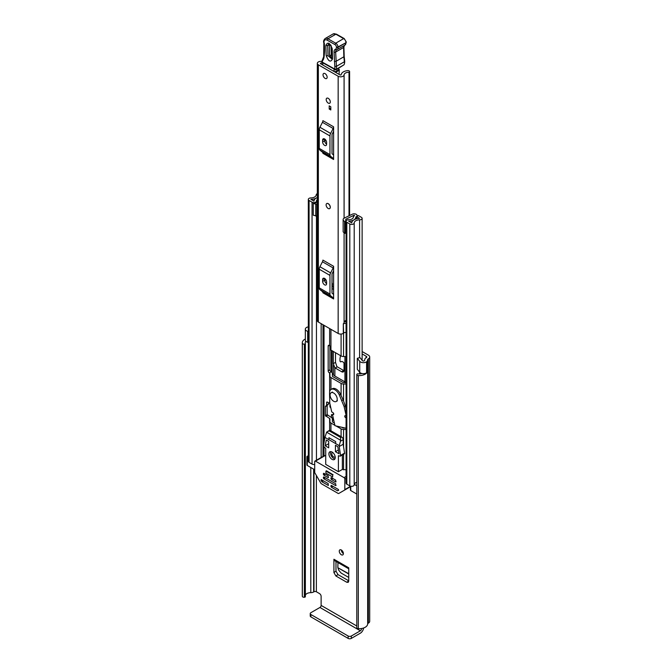 <?xml version="1.0" encoding="UTF-8"?>
<svg xmlns="http://www.w3.org/2000/svg" width="672" height="672" viewBox="0 0 672 672"><rect width="100%" height="100%" fill="white"/><g stroke="black" fill="none" stroke-linecap="round" stroke-linejoin="round"><path stroke-width="1.01" d="M341.334 549.99A2.915 1.68 -120 0 0 339.872 549.847A2.915 1.68 -120 0 0 339.427 552.182A2.915 1.68 -120 0 0 341.334 554.753A2.915 1.68 -120 0 0 342.787 554.896A2.915 1.68 -120 0 0 343.232 552.56A2.915 1.68 -120 0 0 341.334 549.99A2.915 1.68 -120 0 0 343.392 553.56M362.132 351.532L368.357 355.127A4.595 2.654 180 0 1 369.701 357A4.595 2.654 180 0 1 368.357 358.873L368.004 359.075A1.117 0.647 0 0 0 367.676 359.537A8.518 4.914 180 0 1 366.66 361.847L366.576 361.796A4.032 2.327 0 0 1 360.545 362.006A4.032 2.327 0 0 1 359.738 361.334L357.311 358.302L359.957 357.596L362.384 360.629A1.117 0.647 180 0 0 362.603 360.822A1.117 0.647 180 0 0 364.459 360.57A5.603 3.234 180 0 0 364.762 359.528A4.032 2.327 0 0 1 365.946 357.89L366.29 356.311A1.68 0.974 180 0 1 366.786 357A1.68 0.974 180 0 1 366.29 357.689M348.743 580.91L346.76 582.254L335.899 575.988L337.966 574.594L335.983 571.15L335.983 561.422M337.966 574.594L348.743 580.81M362.132 353.909L366.29 356.311M344.005 370.692A3.36 1.94 60 0 1 343.711 370.541L337.285 366.836A3.36 1.94 60 0 1 336.874 366.559L335.513 362.376L335.513 352.724M340.536 355.622L340.057 358.151A5.603 3.234 -120 0 0 339.982 358.982L339.982 361.166L340.637 361.889L341.729 361.46A1.117 0.647 60 0 1 342.233 361.544L343.199 362.099A1.159 0.672 60 0 1 344.022 363.493L344.022 370.364A3.36 1.94 60 0 1 343.325 371.902A3.36 1.94 60 0 1 341.645 371.734L335.227 368.029A3.36 1.94 60 0 1 334.874 367.794L333.295 363.653L333.295 351.448M332.396 373.422L333.446 374.842L333.446 365.106M334.874 367.794L334.874 376.06L344.929 381.864L344.929 356.538M334.874 376.06A6.728 3.881 180 0 1 333.446 374.842M335.983 571.15L333.917 572.552L333.917 559.247A2.915 1.68 120 0 0 334.522 560.582L348.743 568.789M346.76 582.254L348.214 582.355L348.743 581.104L348.743 567.806L333.917 559.247M333.917 572.552L335.899 575.988M332.615 415.296L331.422 414.607L331.422 417.539M332.396 419.278A35.868 20.706 -120 0 0 333.833 420.68M356.79 626.002L321.124 605.413L321.124 596.35A2.243 1.294 60 0 0 319.536 593.603L316.369 591.772A1.68 0.974 0 0 0 313.992 591.772L313.639 591.973A4.032 2.327 180 0 1 310.8 592.662A5.603 3.234 0 0 0 305.365 595.148M357.311 358.302L357.311 369.281L359.738 372.322A4.032 2.327 0 0 0 360.545 372.994A4.032 2.327 0 0 0 366.576 372.775L366.576 361.796M308.322 342.434L307.667 342.258A4.032 2.327 0 0 1 306.499 341.788A4.032 2.327 0 0 1 305.323 340.141L305.323 329.162A4.032 2.327 0 0 1 306.869 327.323L306.785 327.272A8.518 4.914 180 0 1 308.322 326.903M305.323 329.162A4.032 2.327 0 0 0 306.499 330.809A4.032 2.327 0 0 0 307.667 331.279L308.322 331.447M308.322 329.406A1.117 0.647 180 0 1 308.238 329.162A1.117 0.647 180 0 1 308.322 328.91M305.836 341.284A5.603 3.234 0 0 0 305.214 342.77A5.603 3.234 0 0 0 305.34 343.451L305.34 343.468A0.899 0.521 0 0 1 305.365 343.577L305.365 596.694A0.899 0.521 180 0 1 304.651 597.206L304.366 597.24A1.68 0.974 180 0 1 302.828 596.98A1.68 0.974 180 0 1 302.341 596.392L302.341 343.266A1.68 0.974 0 0 0 302.828 343.854A1.68 0.974 0 0 0 304.366 344.114L304.366 597.24M356.79 374.606A1.68 0.974 0 0 0 357.286 375.295A1.68 0.974 0 0 0 358.302 375.572L358.302 628.698A1.68 0.974 180 0 1 357.286 628.421A1.68 0.974 180 0 1 356.79 627.732L356.79 374.606A1.68 0.974 0 0 1 356.832 374.405L356.891 374.237A0.899 0.521 0 0 1 357.958 373.842L357.991 373.842A5.603 3.234 0 0 0 361.897 373.506M305.323 339.016A8.518 4.914 0 0 0 302.299 342.77L302.299 595.896A8.518 4.914 0 0 0 302.341 596.392M302.299 342.77A8.518 4.914 0 0 0 302.341 343.266M358.302 375.572A8.518 4.914 0 0 0 366.66 373.01L366.433 372.876M358.302 628.698A8.518 4.914 0 0 0 367.676 623.818A1.117 0.647 180 0 1 368.004 623.364L368.357 623.162A4.595 2.654 0 0 0 369.701 621.289L369.701 357M366.66 361.847L366.66 373.01M305.34 343.686L305.34 596.593A0.899 0.521 180 0 1 305.365 596.694M304.651 597.206L304.366 344.114M321.124 605.413A1.68 0.974 -60 0 1 319.931 607.471L360.352 630.806A1.68 0.974 120 0 0 361.536 628.748M360.352 630.806L351.313 636.023L351.313 638.4L360.352 633.184A4.595 2.654 120 0 0 363.577 628.009M351.313 638.4A2.243 1.294 180 0 1 348.146 638.4L310.901 616.896A2.243 1.294 180 0 1 310.237 615.98L310.237 613.603A2.243 1.294 -0 0 1 310.901 612.688L319.931 607.471M310.237 613.603A2.243 1.294 -0 0 0 310.901 614.519L310.901 616.896M348.146 638.4L348.146 636.023L310.901 614.519M348.146 636.023A2.243 1.294 -0 0 0 351.313 636.023M304.651 344.081A0.899 0.521 0 0 0 305.365 343.577M346.072 382.393A6.728 3.881 180 0 1 344.929 381.864M331.96 417.959L333.077 417.312M348.743 577.45L341.065 573.023L338.629 570.074L337.89 567.748L348.743 574.014M348.743 573.72L337.89 567.748M337.848 567.428L337.974 562.573M329.708 208.572A2.915 1.68 -120 0 0 330.313 207.245A2.915 1.68 -120 0 0 329.045 204.305A2.915 1.68 -120 0 0 326.794 203.524M326.197 99.532A2.915 1.68 -120 0 0 327.466 102.463A2.915 1.68 -120 0 0 329.708 103.244A2.915 1.68 -120 0 0 330.313 101.909A2.915 1.68 -120 0 0 329.045 98.977A2.915 1.68 -120 0 0 326.794 98.196A2.915 1.68 -120 0 0 326.197 99.532M323.022 74.819A2.915 1.68 -120 0 0 324.299 77.759A2.915 1.68 -120 0 0 326.542 78.54A2.915 1.68 -120 0 0 327.146 77.204A2.915 1.68 -120 0 0 325.87 74.273A2.915 1.68 -120 0 0 323.627 73.492A2.915 1.68 -120 0 0 323.022 74.819M321.871 61.261A4.763 2.747 180 0 1 320.678 61.379A3.478 2.008 0 0 0 317.327 63.386A3.478 2.008 0 0 0 318.352 64.806L338.159 76.238A3.478 2.008 0 0 0 341.888 76.692A3.478 2.008 0 0 0 344.089 74.894A4.763 2.747 180 0 1 349.012 72.248L349.608 71.61A1.68 0.974 0 0 0 349.608 71.576A1.68 0.974 0 0 0 347.676 70.619A7.678 4.435 180 0 0 341.174 74.836L340.217 75.054L320.41 63.613L320.788 63.059A7.678 4.435 180 0 0 322.812 62.857M317.327 63.386L317.327 320.628A3.478 2.008 0 0 0 318.352 322.039L338.159 333.48A3.478 2.008 0 0 0 343.325 333.32L343.644 333.043A2.243 1.294 0 0 1 346.072 332.514M333.606 126.823A2.688 1.554 -60 0 1 333.161 128.495L322.459 122.312A2.688 1.554 120 0 0 322.904 120.649L333.606 126.823L333.606 159.499L322.904 153.317A2.688 1.554 120 0 0 322.459 152.166L333.161 158.34A2.688 1.554 -60 0 1 333.606 159.499M333.606 266.288A2.688 1.554 -60 0 1 333.161 267.952L322.459 261.778A2.688 1.554 120 0 0 322.904 260.106L333.606 266.288L333.606 298.964L322.904 292.782A2.688 1.554 120 0 0 322.459 291.631L333.161 297.805A2.688 1.554 -60 0 1 333.606 298.964M330.792 106.764L330.792 109.964L329.204 109.049L329.204 105.848L330.792 106.764L330.792 108.133L329.204 109.049M324.962 281.551L324.962 278.678M324.962 142.086L324.962 139.213M346.072 320.393A4.763 2.747 180 0 0 344.089 322.526A3.478 2.008 0 0 1 343.325 323.711L343.325 333.32M333.606 131.326L332.203 134.056A1.117 0.647 120 0 0 332.018 134.753L332.018 153.392A1.117 0.647 120 0 0 332.203 153.88L333.606 154.997M322.627 141.943A2.806 1.621 -120 0 0 323.854 144.766A2.806 1.621 -120 0 0 326.012 145.513A2.806 1.621 -120 0 0 326.592 144.236L326.592 142.405A2.806 1.621 -120 0 0 325.366 139.583A2.806 1.621 -120 0 0 323.207 138.835A2.806 1.621 -120 0 0 322.627 140.12L322.627 141.943L324.685 140.759A2.806 1.621 -120 0 0 326.592 144.144M324.685 139.02L324.685 140.759M333.161 128.495L330.624 133.442A4.032 2.327 120 0 0 329.96 135.946L329.96 154.585A4.032 2.327 120 0 0 330.624 156.316L319.922 150.142L322.459 152.166M319.922 150.142A4.032 2.327 -60 0 1 319.259 148.411L329.96 154.585M329.96 135.946L319.259 129.763L319.259 148.411M319.259 129.763A4.032 2.327 -60 0 1 319.922 127.26L330.624 133.442M322.459 122.312L319.922 127.26M330.624 156.316L333.161 158.34M333.606 270.791L332.203 273.521A1.117 0.647 120 0 0 332.018 274.218L332.018 292.858A1.117 0.647 120 0 0 332.203 293.345L333.606 294.462M322.627 281.408A2.806 1.621 -120 0 0 323.854 284.231A2.806 1.621 -120 0 0 326.012 284.978A2.806 1.621 -120 0 0 326.592 283.702L326.592 281.87A2.806 1.621 -120 0 0 325.366 279.048A2.806 1.621 -120 0 0 323.207 278.3A2.806 1.621 -120 0 0 322.627 279.577L322.627 281.408L324.685 280.224A2.806 1.621 -120 0 0 326.592 283.609M324.685 278.485L324.685 280.224M333.161 267.952L330.624 272.908A4.032 2.327 120 0 0 329.96 275.411L329.96 294.05A4.032 2.327 120 0 0 330.624 295.781L319.922 289.607L322.459 291.631M319.922 289.607A4.032 2.327 -60 0 1 319.259 287.876L329.96 294.05M329.96 275.411L319.259 269.228L319.259 287.876M319.259 269.228A4.032 2.327 -60 0 1 319.922 266.725L330.624 272.908M322.459 261.778L319.922 266.725M330.624 295.781L333.161 297.805M346.072 321.653A5.25 3.032 0 0 0 344.366 321.703M343.325 324.164L343.644 333.043M346.072 323.366A2.243 1.294 0 0 0 343.644 323.896M334.891 71.971A2.243 1.294 -120 0 0 334.874 71.896L339.234 69.384A1.117 0.647 60 0 1 339.133 69.334A1.117 0.647 60 0 1 338.411 68.443M334.874 71.896A1.117 0.647 60 0 1 334.782 71.854A1.117 0.647 60 0 1 334.076 71.022A1.117 0.647 60 0 1 334.051 70.09L334.975 69.552M339.083 74.39L339.259 70.258A2.243 1.294 -120 0 0 339.234 69.384M339.259 70.258L335.588 72.374M322.812 62.815L322.77 64.974M334.051 70.09L334.16 69.098M331.724 48.065L331.926 59.002L328.028 55.7L327.709 45.461L328.801 43.89C329.641 43.655 330.616 45.049 331.724 48.065L331.724 48.065A1.68 0.932 -1.8 0 0 332.212 48.695C329.944 42.748 327.827 41.614 325.861 45.293L326.18 55.541C328.448 61.488 330.574 62.622 332.531 58.943L332.212 48.695M329.448 44.134L329.507 55.322L332.044 58.321M322.4 62.588A1.117 1.117 0 0 1 321.846 61.379A1.117 0.773 11.9 0 0 322.157 62.068A10.088 5.821 60 0 1 322.946 60.161A12.331 7.115 -120 0 0 323.996 57.322A64.982 37.523 -120 0 0 324.341 44.016L324.148 43.134A4.486 2.587 60 0 1 327.155 40.16L334.942 44.57A2.016 1.168 60 0 1 336.412 47.006L336.428 47.342A3.696 2.134 60 0 1 335.488 49.232A5.603 3.234 -120 0 0 334.06 52.097L334.942 69.149L322.157 62.068A1.117 0.664 -61 0 0 322.4 62.588L335.194 69.67A1.117 0.664 -61 0 1 335.194 69.67A1.117 0.664 -61 0 1 334.942 69.149A1.117 0.622 178.2 0 0 336.529 69.115L336.445 66.335L334.858 66.41M324.358 43.285L324.341 44.016L324.358 43.285M335.488 49.232A1.117 0.907 -111.1 0 0 336.79 49.77A4.822 2.78 -120 0 0 337.016 49.661A4.822 2.78 -120 0 0 338.008 47.309L337.999 46.973A3.142 1.814 -120 0 0 335.714 43.193L327.936 38.783L335.866 34.213A1.117 0.655 -60.5 0 1 336.428 34.154L333.102 33.953A5.603 3.234 60 0 1 335.866 34.213L343.644 38.615L335.714 43.193L334.942 44.57M344.224 45.503A4.486 2.587 -120 0 0 343.577 47.485L343.862 56.801L335.941 61.37L334.354 61.446M343.862 56.801L344.366 61.765L344.492 60.992L344.366 61.765L336.445 66.335L335.647 52.063A1.117 0.622 178.2 0 1 334.06 52.097M343.644 38.615L344.45 39.085L343.644 38.615A3.142 1.814 60 0 1 345.92 42.403A1.117 0.622 -1.8 0 0 346.248 41.941L346.265 42.277A1.117 0.622 -1.8 0 0 346.214 42.109M344.366 61.765L344.434 63.874L344.644 61.505M344.434 63.874A5.603 3.352 -61.9 0 1 343.921 64.848L336.529 69.115A1.117 0.647 -120 0 1 336.294 69.661A1.117 0.647 -120 0 1 335.765 69.619M335.194 69.67A1.117 1.117 0 0 0 336.294 69.661L343.921 64.848M332.438 56.07L331.346 55.482L331.027 45.242M325.08 73.634A2.915 1.68 60 0 1 326.987 76.205A2.915 1.68 60 0 1 326.542 78.54A2.915 1.68 60 0 1 325.08 78.389A2.915 1.68 60 0 1 323.182 75.827A2.915 1.68 60 0 1 323.627 73.492A2.915 1.68 60 0 1 325.08 73.634M328.171 208.48A2.915 1.68 60 0 1 326.273 205.909A2.915 1.68 60 0 1 326.718 203.574A2.915 1.68 60 0 1 328.171 203.717A2.915 1.68 60 0 1 330.078 206.287A2.915 1.68 60 0 1 329.633 208.622A2.915 1.68 60 0 1 328.171 208.48M328.255 98.339A2.915 1.68 60 0 1 330.154 100.909A2.915 1.68 60 0 1 329.708 103.244A2.915 1.68 60 0 1 328.255 103.102A2.915 1.68 60 0 1 326.348 100.531A2.915 1.68 60 0 1 326.794 98.196A2.915 1.68 60 0 1 328.255 98.339M346.072 383.989L343.552 383.989A3.478 2.008 180 0 1 341.09 383.401L330.952 377.546A3.478 2.008 180 0 1 329.927 376.127L329.927 373.447A1.008 0.58 0 0 0 329.633 373.036L329.364 372.876A1.68 0.974 60 0 1 328.171 370.818L328.171 346.114A1.68 0.974 60 0 1 328.524 345.341A1.68 0.974 60 0 1 329.364 345.425L329.633 345.584A1.008 0.58 180 0 1 329.927 345.996L329.927 348.676A3.478 2.008 0 0 0 330.952 350.095L341.09 355.95A3.478 2.008 0 0 0 343.552 356.538L346.072 356.538M346.072 382.57L343.552 382.57A1.008 0.58 180 0 1 342.838 382.393L332.69 376.538A1.008 0.58 180 0 1 332.396 376.127L332.396 373.447A3.478 2.008 0 0 0 331.38 372.028L331.363 350.33M329.927 376.127L329.927 373.447M329.885 403.654A1.008 0.58 -0 0 0 329.633 403.418L327.382 402.116A1.117 0.647 -120 0 0 326.819 402.058A1.117 0.647 -120 0 0 326.592 402.57L326.592 405.166A1.117 0.647 60 0 1 326.357 405.678L325.634 406.098A1.117 0.647 -120 0 0 325.399 406.61L325.399 415.615L329.633 418.513A1.008 0.58 180 0 1 329.927 418.925L329.927 421.604A3.478 2.008 -0 0 0 330.952 423.024L334.883 425.3M330.817 407.845A3.478 2.008 180 0 1 329.927 406.51L329.927 403.864M333.606 289.397L332.018 288.481M333.606 287.381L332.69 286.86A1.008 0.58 180 0 1 332.396 286.448L332.396 283.769A3.478 2.008 0 0 0 332.018 282.853M329.918 345.904L329.918 369.81A1.68 0.974 -120 0 0 331.103 371.868L331.38 372.028M325.634 406.098L327.373 405.09A1.117 0.647 -120 0 0 327.146 405.602L327.146 414.607L331.38 417.514A3.478 2.008 180 0 1 332.396 418.925L332.396 421.604A1.008 0.58 -0 0 0 332.69 422.016L334.354 422.982M328.331 402.662L328.331 404.166A1.117 0.647 60 0 1 328.104 404.678L326.357 405.678M354.396 215.796L354.396 215.292L354.127 215.956A2.579 1.487 0 0 0 353.371 217.006A4.654 2.688 180 0 1 353.371 217.048A4.654 2.688 180 0 1 348.676 219.727A2.579 1.487 0 0 0 346.072 221.214A2.579 1.487 0 0 0 346.828 222.272L349.801 223.986A2.579 1.487 0 0 0 352.59 224.314A2.579 1.487 0 0 0 354.203 222.961A5.494 3.167 180 0 1 359.596 219.845A2.579 1.487 0 0 0 362.132 218.358A2.579 1.487 0 0 0 361.376 217.308L358.369 215.569L356.63 216.577L356.63 218.778M343.14 220.139L344.568 221.567L344.568 233.276L343.14 231.857L343.14 219.467A3.024 1.747 -0 0 1 344.224 218.131L352.363 214.192A2.806 1.621 -0 0 1 356.143 214.284L356.261 214.351A2.915 1.68 180 0 1 357.118 215.544A2.915 1.68 180 0 1 356.261 216.728L355.841 217.006A7.115 4.108 180 0 1 355.841 217.048A7.115 4.108 180 0 1 348.65 221.155L351.742 222.936A7.955 4.595 180 0 1 359.554 218.425L356.63 216.577M336.017 425.956L341.09 428.887A3.478 2.008 -0 0 0 343.552 429.467L346.072 429.467M341.796 427.274L342.838 427.879A1.008 0.58 -0 0 0 343.552 428.047L345.148 428.047M329.927 421.604L329.927 418.925M317.327 193.628A2.579 1.487 0 0 0 316.252 194.813A5.494 3.167 180 0 1 310.85 197.929A2.579 1.487 0 0 0 308.322 199.416A2.579 1.487 0 0 0 309.078 200.474L312.052 202.188A2.579 1.487 0 0 0 314.857 202.516A2.579 1.487 0 0 0 316.453 201.138A4.654 2.688 180 0 1 316.453 201.096A4.654 2.688 180 0 1 317.327 199.525M314.698 464.453A2.579 1.487 180 0 1 312.052 464.1L309.078 462.378A2.579 1.487 180 0 1 308.322 461.328L308.322 199.416M356.79 482.236A5.494 3.167 0 0 0 354.287 484.369A5.494 3.167 0 0 0 354.203 484.865A2.579 1.487 180 0 1 352.59 486.226A2.579 1.487 180 0 1 349.801 485.898L346.828 484.176A2.579 1.487 180 0 1 346.072 483.126L346.072 221.214M346.072 230.807L345.811 219.223L353.942 215.275L353.942 216.065M314.698 469.745L307.247 465.444A1.117 0.647 180 0 1 306.919 464.99L306.919 456.75A1.117 0.647 0 0 0 307.247 457.212L307.247 465.444M356.79 494.046L350.742 490.552A1.117 0.647 180 0 1 350.414 490.098L350.414 486.158M317.327 197.35A7.955 4.595 180 0 1 310.892 199.357L313.984 201.138A7.115 4.108 180 0 1 313.984 201.096A7.115 4.108 180 0 1 317.327 197.61M354.396 215.292L353.942 215.275M345.811 219.223L345.61 221.567L344.568 221.567M344.568 233.276L345.61 233.276L345.61 221.567M317.327 216.014A3.024 1.747 180 0 1 316.907 216.031L313.27 215.208L313.27 202.894L317.327 202.784M313.27 203.498L316.907 204.322A3.024 1.747 -0 0 0 317.327 204.296M315.739 204.322L315.739 216.031M356.79 485.814L354.287 484.369M306.919 456.75A1.117 0.647 0 0 1 307.247 456.296L307.642 456.061A3.36 1.94 180 0 1 308.322 455.759M308.322 457.825L307.247 457.212M335.664 443.596L335.664 441.58L328.927 437.69L328.927 439.706M325.92 471.097L325.92 473.105L332.648 476.994L332.648 474.986L325.92 471.097L326.449 470.786L333.068 474.743M332.598 452.399A2.638 1.52 -120 0 0 332.329 452.5A2.638 1.52 -120 0 0 331.926 454.608A2.638 1.52 -120 0 0 333.64 456.935A2.638 1.52 -120 0 0 334.958 457.061A2.638 1.52 -120 0 0 335.185 456.884M332.06 452.038A4.486 2.587 -120 0 0 329.818 451.811A4.486 2.587 -120 0 0 329.129 455.406A4.486 2.587 -120 0 0 332.06 459.354A4.486 2.587 -120 0 0 334.303 459.581A4.486 2.587 -120 0 0 334.984 455.986A4.486 2.587 -120 0 0 332.06 452.038M330.75 451.609A4.486 2.587 -120 0 0 333.64 458.438A4.486 2.587 -120 0 0 334.95 458.867M330.952 485.621L330.952 486.536L332.136 485.848M332.926 486.31L331.346 487.225L337.495 490.77L338.562 490.342L338.285 489.401L331.346 485.394M344.585 490.098L338.713 493.492A1.117 0.647 60 0 1 338.15 493.441L321.367 483.748A1.117 0.647 60 0 1 320.813 483.16L314.933 472.979A1.117 0.647 60 0 1 314.698 472.198L314.698 461.597A1.117 0.647 60 0 1 314.933 461.084A1.117 0.647 60 0 1 315.496 461.143L344.022 477.616A1.117 0.647 60 0 1 344.82 478.985L344.82 489.586A1.117 0.647 60 0 1 344.585 490.098L350.414 486.738M328.574 485.167L328.171 485.394L328.171 483.563L321.233 479.556L320.956 480.178L321.745 481.547L323.215 480.698M325.718 456.061L325.004 455.65A1.117 0.647 -120 0 0 324.442 455.599L314.933 461.084M330.952 477.842L330.952 478.758L332.136 478.069M336.101 481.732L335.706 481.958L335.706 480.127L331.346 477.616M323.417 473.491L323.417 474.407L324.61 473.726M328.574 477.38L328.171 477.616L328.171 475.784L323.812 473.264M323.417 477.154L323.417 478.069L324.61 477.38M336.101 485.394L335.706 485.621L335.706 483.79L323.812 476.927M331.346 487.225L330.952 486.536M346.853 488.796L338.713 493.492M323.61 480.925L321.745 481.547M346.072 469.837L342.359 469.426L338.394 471.71L338.394 455.7L339.805 456.053A1.117 0.647 -120 0 0 340.368 456.112A1.117 0.647 -120 0 0 340.586 455.406L339.192 446.544L343.157 444.259L344.551 453.121A1.117 0.647 60 0 1 344.333 453.818L340.368 456.112M340.645 440.286L326.626 432.188L329.356 430.416A2.243 1.294 60 0 1 330.473 430.534L341.569 436.934L340.645 437.472L340.511 441.21L339.192 445.628L324.929 437.396L323.526 445.561A1.117 0.647 -120 0 0 324.307 447.107L325.718 448.375L325.718 464.394L338.394 471.71M332.926 478.531L331.346 479.447L330.952 478.758M325.399 474.18L323.812 475.096L323.417 474.407M325.399 477.842L323.812 478.758L323.417 478.069M322.031 481.841L328.171 485.394M331.346 479.447L335.706 481.958M323.812 475.096L328.171 477.616M323.812 478.758L335.706 485.621M341.569 436.934A2.243 1.294 60 0 1 343.157 439.681L343.157 444.259M342.359 454.961L342.359 469.426M339.192 446.544L339.192 445.628M326.626 432.188L324.929 437.396M327.306 431.6L330.473 430.534M325.122 445.746L328.692 447.804L328.692 441.395L326.315 440.026L325.122 445.746L328.692 443.688M338.99 453.751L337.806 446.662L335.429 445.284L335.429 451.693L338.99 453.751M338.36 449.996L335.429 451.693M346.072 428.257L334.975 425.704L332.531 414.901L333.178 414.582A1.117 0.647 -120 0 0 333.514 414.54A1.117 0.647 -120 0 0 333.631 413.498A1.117 0.647 -120 0 0 332.732 412.566L331.708 411.844L329.759 403.074L329.549 392.582A7.619 4.393 60 0 1 331.12 389.407A7.619 4.393 60 0 1 339.368 395.052L344.114 406.602L346.072 415.271M346.072 415.708L345.307 415.682A1.117 0.647 -120 0 0 344.971 415.716A1.117 0.647 -120 0 0 344.854 416.766A1.117 0.647 -120 0 0 345.761 417.698L346.072 417.766M344.114 406.602L345.299 405.913L346.072 409.34M341.93 400.487L343.115 399.798L345.299 405.913M339.368 395.052L340.561 394.372L343.115 399.798M340.561 394.372A7.619 4.393 -120 0 0 332.312 388.727L331.12 389.407M333.64 401.243A5.04 2.915 -120 0 0 336.168 401.495A5.04 2.915 -120 0 0 336.941 397.454A5.04 2.915 -120 0 0 333.64 393.011A5.04 2.915 -120 0 0 331.12 392.759A5.04 2.915 -120 0 0 330.347 396.799A5.04 2.915 -120 0 0 333.64 401.243M332.077 350.742L332.077 372.607M316.369 591.772L316.369 475.465M359.738 372.322L359.738 361.334M310.8 592.662L310.8 467.494M313.639 591.973L313.639 469.132M313.992 591.772L313.992 469.333M367.676 623.818L367.676 359.537M368.004 623.364L368.004 359.075M368.357 623.162L368.357 358.873M307.667 342.258L307.667 331.279M333.295 363.653L335.513 362.376M335.227 368.029L337.285 366.836M341.645 371.734L343.711 370.541M318.352 322.039L318.352 64.806M338.159 333.48L338.159 76.238M349.012 215.813L349.012 72.248M344.089 322.526L344.089 232.798M344.089 218.198L344.089 74.894M320.788 63.832L320.788 63.059M349.591 71.938L349.591 215.527M322.627 140.12L324.61 138.97M322.627 279.577L324.61 278.435M325.861 45.293A1.68 0.932 -1.8 0 0 327.709 45.461L329.188 45.074A1.68 0.932 178.2 0 1 330.456 45.041M323.047 58.85A1.117 0.882 35 0 0 322.946 60.161M321.846 61.379L323.677 56.7A1.117 0.739 8.5 0 0 323.996 57.322M323.677 56.7L323.845 42.916A1.117 0.437 -12.7 0 0 324.148 43.134M323.845 42.916C323.232 41.471 323.669 40.009 325.172 38.531A5.603 3.234 -120 0 1 327.936 38.783A1.117 0.655 119.5 0 0 327.155 40.16M336.428 47.342A1.117 0.622 178.2 0 0 338.008 47.309L345.937 42.739A4.822 2.78 60 0 1 344.938 45.091L346.265 42.277A1.117 0.622 -1.8 0 1 345.937 42.739L337.999 46.973A1.117 0.622 178.2 0 1 336.412 47.006M344.19 56.356L343.904 47.023A1.117 0.622 -1.8 0 1 343.577 47.485L335.647 52.063A4.486 2.587 60 0 1 336.571 49.871A4.486 2.587 60 0 1 336.647 49.837M326.18 55.541A1.68 0.932 -1.8 0 0 328.028 55.7M332.044 58.304A1.68 0.932 -1.8 0 0 332.531 58.943M329.507 55.322A1.68 0.932 178.2 0 1 331.346 55.482M341.09 395.497L341.09 383.401M330.952 389.516L330.952 377.546M329.633 403.418L329.633 401.621M329.633 391.81L329.633 373.036M343.552 401.008L343.552 383.989M341.09 355.95L341.09 334.051M330.952 350.095L330.952 329.322M329.633 345.584L329.633 328.558M324.022 455.843L324.022 446.872M324.022 443.016L324.022 325.315M329.633 430.324L329.633 418.513M343.552 356.538L343.552 333.127M330.952 430.802L330.952 423.024M341.09 436.666L341.09 428.887M343.552 469.837L343.552 454.272M343.552 446.771L343.552 429.467M354.203 484.865L354.203 222.961M359.596 373.909L359.596 372.154M359.596 357.689L359.596 219.845M309.078 462.378L309.078 200.474M316.453 460.211L316.453 216.031L316.453 460.211M312.052 464.1L312.052 202.188M321.149 457.498L321.149 323.66M322.988 456.431L322.988 324.727M323.383 456.204L323.383 324.954M349.801 485.898L349.801 223.986M346.828 484.176L346.828 222.272M355.866 218.988L355.866 216.955M356.261 218.87L356.261 216.728M316.907 204.322L316.907 216.031M350.742 486.242L350.742 490.552M331.103 371.868L329.364 372.876M328.171 370.818L329.918 369.81M329.364 345.425L328.171 346.114M327.541 415.296L325.794 416.304M328.331 404.166L326.592 405.166M327.382 402.116L326.592 402.57M327.146 414.607L325.399 415.615M327.146 405.602L325.399 406.61M350.414 486.36L344.82 489.586M321.628 479.783L320.956 480.178M346.072 476.431L344.022 477.616M344.82 478.985L346.072 478.262M315.496 461.143L325.004 455.65M337.495 490.77L338.68 490.081M344.551 453.121L340.586 455.406M340.511 441.21L343.157 439.681M329.549 431.063L340.645 437.472M333.178 414.582L333.715 414.271M332.8 414.49L333.74 413.944M336.571 49.871L344.938 45.091M344.19 56.339L344.694 61.295M343.904 47.023L344.501 45.301M346.248 41.941L344.198 38.556L336.428 34.154M344.694 61.312L344.728 62.236M333.102 33.953L325.172 38.531M362.132 360.326L362.132 218.358M357.118 216.3L357.118 215.544M333.732 413.868L332.623 414.506M337.436 400.764L336.168 401.495M332.388 392.028L331.12 392.759"/></g></svg>
